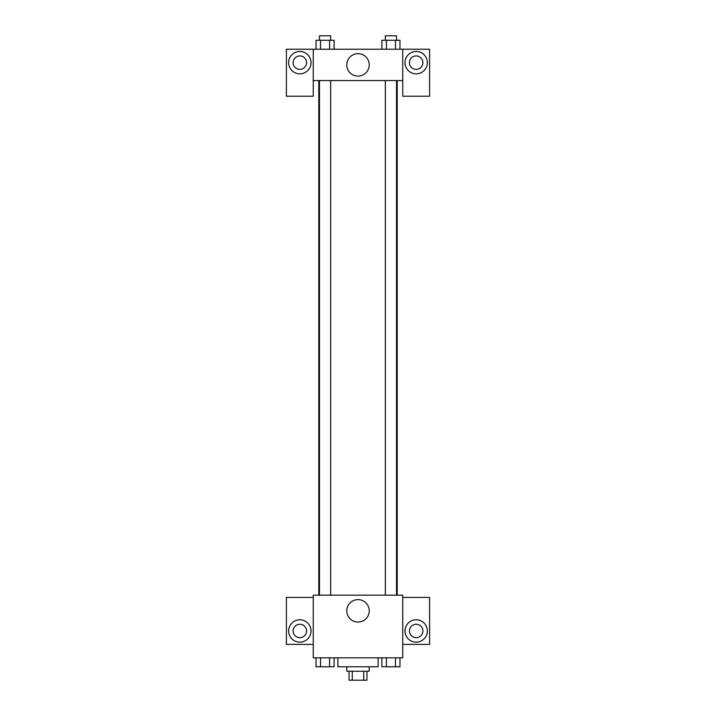 <?xml version="1.0" encoding="UTF-8"?>
<svg xmlns="http://www.w3.org/2000/svg" width="716" height="716" viewBox="0 0 716 716"><rect width="100%" height="100%" fill="white"/><g stroke="black" fill="none" stroke-linecap="round" stroke-linejoin="round"><path stroke-width="1.07" d="M363.737 671.25L363.737 680.2L349.05 680.2L349.05 671.25M363.737 680.2L366.95 680.2L366.95 671.25M369.188 666.775L369.188 671.25L346.812 671.25L346.812 666.775M352.263 671.25L352.263 680.2M337.863 657.825L337.863 666.775L378.137 666.775L378.137 657.825M402.75 657.825L313.25 657.825L313.25 595.175L402.75 595.175L402.75 657.825M299.825 642.163A11.188 11.188 0 0 1 290.132 625.381A11.188 11.188 0 0 1 309.518 625.381A11.188 11.188 0 0 1 299.825 642.163M313.25 644.4L286.4 644.4L286.4 597.413L313.25 597.413M293.113 630.975A6.713 6.713 0 0 1 299.825 624.263A6.713 6.713 0 0 1 306.538 630.975A6.713 6.713 0 0 1 299.825 637.688A6.713 6.713 0 0 1 293.113 630.975M358 622.061A11.223 11.223 0 0 1 348.28 605.226A11.223 11.223 0 0 1 367.72 605.226A11.223 11.223 0 0 1 358 622.061M416.175 642.163A11.188 11.188 0 0 1 406.482 625.381A11.188 11.188 0 0 1 425.868 625.381A11.188 11.188 0 0 1 416.175 642.163M402.75 644.4L429.6 644.4L429.6 597.413L402.75 597.413M409.463 630.975A6.713 6.713 0 0 1 416.175 624.263A6.713 6.713 0 0 1 422.887 630.975A6.713 6.713 0 0 1 416.175 637.688A6.713 6.713 0 0 1 409.463 630.975M397.201 80.55L397.201 595.175M385.342 595.175L385.342 80.55M330.658 80.55L330.658 595.175M402.75 80.55L402.75 96.213L429.6 96.213L429.6 49.225L402.75 49.225L402.75 80.55L313.25 80.55L313.25 96.213L286.4 96.213L286.4 49.225L313.25 49.225L313.25 80.55M306.538 62.65A6.713 6.713 0 0 1 299.825 69.362A6.713 6.713 0 0 1 293.113 62.65A6.713 6.713 0 0 1 299.825 55.938A6.713 6.713 0 0 1 306.538 62.65M299.825 73.838A11.188 11.188 0 0 1 290.132 57.056A11.188 11.188 0 0 1 309.518 57.056A11.188 11.188 0 0 1 299.825 73.838M422.887 62.65A6.713 6.713 0 0 1 412.819 68.468A6.713 6.713 0 0 1 412.819 56.833A6.713 6.713 0 0 1 422.887 62.65M416.175 73.838A11.188 11.188 0 0 1 406.482 57.056A11.188 11.188 0 0 1 425.868 57.056A11.188 11.188 0 0 1 416.175 73.838M402.75 49.225L313.25 49.225M346.777 64.888A11.223 11.223 0 0 1 363.612 55.168A11.223 11.223 0 0 1 363.612 74.607A11.223 11.223 0 0 1 346.777 64.888M399.976 49.225L399.976 40.275L381.897 40.275L381.897 49.225M395.456 40.275L395.456 49.225M386.416 40.275L386.416 49.225M385.342 40.275L385.342 35.8L396.53 35.8L396.53 40.275M334.103 49.225L334.103 40.275L316.025 40.275L316.025 49.225M329.584 40.275L329.584 49.225M320.544 40.275L320.544 49.225M319.47 40.275L319.47 35.8L330.658 35.8L330.658 40.275M399.976 657.825L399.976 666.775L381.897 666.775L381.897 657.825M395.456 657.825L395.456 666.775M386.416 657.825L386.416 666.775M396.53 666.775L385.342 666.775M334.103 657.825L334.103 666.775L316.025 666.775L316.025 657.825M329.584 657.825L329.584 666.775M320.544 657.825L320.544 666.775M330.658 666.775L319.47 666.775M318.799 80.55L318.799 595.175M396.53 595.175L396.53 80.55M319.47 80.55L319.47 595.175"/></g></svg>
